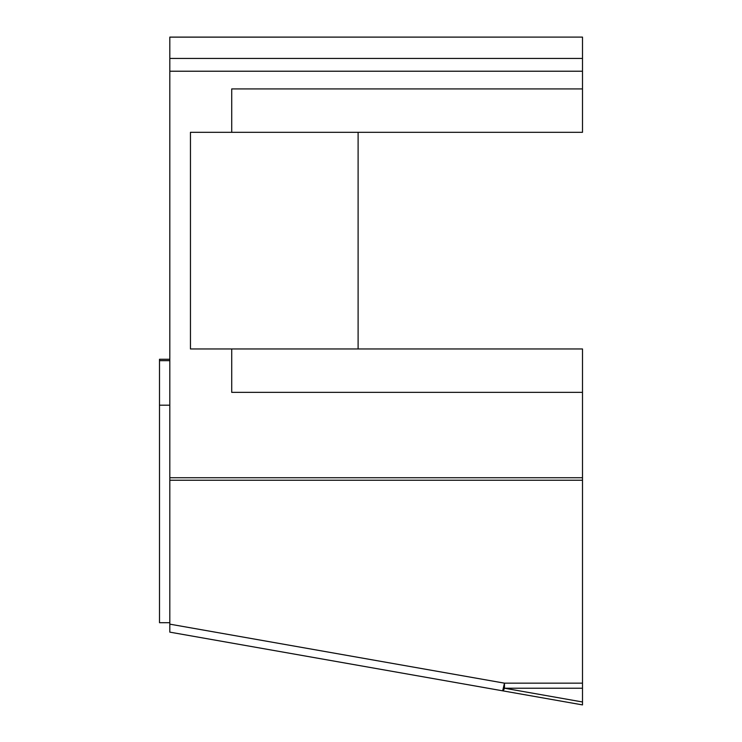 <?xml version="1.0" encoding="UTF-8"?>
<svg xmlns="http://www.w3.org/2000/svg" width="742" height="742" viewBox="0 0 742 742"><rect width="100%" height="100%" fill="white"/><g stroke="black" fill="none" stroke-linecap="round" stroke-linejoin="round"><path stroke-width="1.11" d="M169.816 359.276L159.502 359.276L159.502 622.705L169.816 622.705M169.816 37.137L582.498 37.1L169.816 37.1L169.816 632.138L582.498 704.9L582.498 701.978L504.467 688.214A10.314 1.892 100 0 1 502.677 690.83L504.467 683.159L169.816 624.152M231.717 88.919L582.498 88.919L582.498 132.308L231.717 132.308L231.717 88.919L231.717 132.308L190.453 132.308L190.453 348.963L582.498 348.963L582.498 477.727L169.816 477.727M231.717 392.351L231.717 348.963L231.717 392.351L582.498 392.351M169.816 480.232L582.498 480.232L582.498 477.727M582.498 480.232L582.498 683.159L504.467 683.159L504.467 688.214L582.498 688.214L582.498 683.159M582.498 688.214L582.498 701.978M169.816 71.223L582.498 71.223L582.498 88.919M582.498 37.137L582.498 71.223M358.108 348.963L358.108 132.308L231.717 132.308M159.502 405.188L169.816 405.188M169.816 58.423L582.498 58.423M159.502 360.677L169.816 360.677"/></g></svg>
